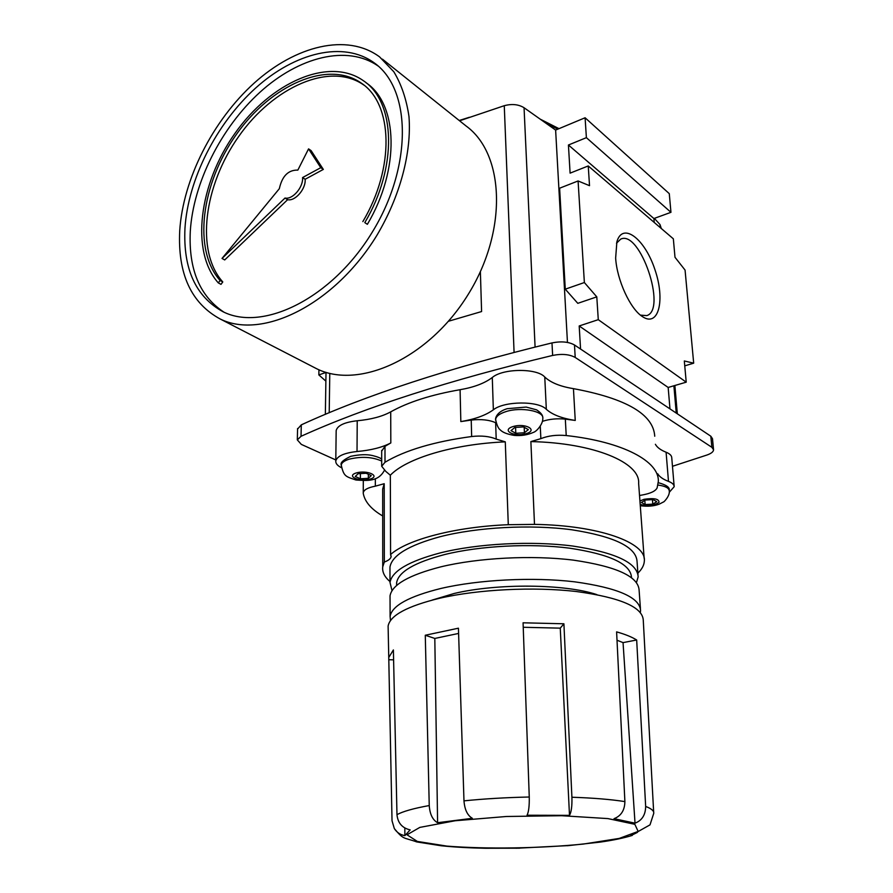 <?xml version="1.0" encoding="UTF-8"?>
<svg xmlns="http://www.w3.org/2000/svg" width="893" height="893" viewBox="0 0 893 893"><rect width="100%" height="100%" fill="white"/><g stroke="black" fill="none" stroke-linecap="round" stroke-linejoin="round"><path stroke-width="1.34" d="M448.498 321.246L481.595 311.545L480.378 271.684M615.645 258.066C616.929 280.045 630.224 308.922 642.335 316.535C658.744 327.887 665.452 299.825 654.848 269.407C644.791 238.766 622.633 221.609 616.884 241.78L615.645 258.066M640.448 315.129L646.744 315.609C667.227 309.815 640.058 229.59 620.724 239.112L616.505 243.197M654.234 222.457L653.899 218.539L670.956 212.322L586.388 137.667L568.428 145.012L570.102 173.142L588.241 165.953L673.344 238.822L674.996 257.284L685.065 270.077L693.682 363.172L684.317 360.973L686.226 382.171L598.277 319.672L579.189 325.967L580.562 349.04M653.899 218.539L568.428 145.012M669.973 408.882L668.165 387.462L686.226 382.171M668.165 387.462L579.189 325.967M684.764 365.851L693.682 363.172M584.368 282.534L596.792 296.867L577.793 303.33L565.269 289.176L584.368 282.534L578.084 180.966L559.621 188.2L565.269 289.176M588.241 165.953L589.525 185.677L578.084 180.966M326.001 372.426L318.846 374.926L325.867 381.121M318.935 369.769L318.846 374.926M670.956 212.322L669.281 193.647L585.094 117.764L555.625 130.065L524.057 107.729C518.543 104.347 511.946 103.666 504.266 105.698L459.571 120.789M661.3 228.508L659.994 224.545L654.346 218.372M567.457 342.421L555.625 130.065M598.277 319.672L596.792 296.867M586.388 137.667L585.094 117.764M297.849 170.105C288.305 169.849 282.132 176.044 279.33 188.691L222.033 258.434L285.023 198.034C292.513 199.909 303.475 187.162 302.56 177.573L320.766 167.683L308.565 148.874L297.849 170.105M222.033 258.434L224.701 259.941L287.624 199.686C295.114 201.561 306.065 188.847 305.138 179.27L323.333 169.413L311.121 150.627L308.565 148.874M223.942 312.159C199.697 296.186 188.49 269.251 190.287 231.365C193.223 183.087 220.939 127.799 259.896 92.292C298.798 56.906 347.064 44.382 378.141 66.026M365.996 82.703L366.03 82.725C398.088 103.934 400.265 169.045 367.38 224.31L364.802 222.614C397.742 167.225 395.61 102.025 363.551 80.828C329.104 56.17 270.534 82.536 234.971 133.37C199.016 183.902 190.254 251.424 218.305 282.902L221.006 284.365L222.781 281.942C195.366 251.368 203.749 185.632 238.744 136.406C273.347 86.9 330.388 61.26 363.987 85.159M367.38 224.31L364.802 222.614M184.963 228.351C188.01 179.638 216.162 123.77 255.565 88.106C294.891 52.564 343.526 40.397 374.334 62.945C411.573 89.222 412.544 167.024 372.057 232.493C331.995 298.206 263.223 332.006 223.138 311.791C195.779 296.822 183.054 269.016 184.963 228.351M382.438 59.161L466.012 125.935C504.835 153.92 507.76 231.209 468.021 294.69C428.718 358.428 358.997 389.839 316.758 368.787L312.617 366.655M179.727 230.684C183.02 179.326 212.724 120.555 254.248 83.027C295.706 45.643 347.053 32.829 379.547 56.851L393.824 71.775C401.426 84.377 406.471 99.313 408.983 116.57C411.74 152.603 400.086 196.382 376.868 235.384C334.674 304.546 262.397 340.032 220.236 319.013C191.124 303.229 177.618 273.783 179.727 230.684M222.781 281.942L220.091 280.48L218.305 282.902M362.848 221.598C394.985 167.56 392.898 103.934 361.553 83.295C327.977 59.351 270.869 85.069 236.198 134.687C201.148 184.014 192.687 249.873 220.091 280.48M287.624 199.686L285.023 198.034M305.138 179.27L302.56 177.573M323.333 169.413L320.766 167.683M388.176 628.996L388.109 626.082C390.029 615.411 407.286 606.124 439.903 598.187C478.414 589.347 533.813 586.589 576.32 591.512C620.389 597.529 642.703 607.117 643.273 620.289L653.665 812.139M437.592 822.71L472.352 818.301C467.463 815.499 464.673 809.683 463.98 800.854L458.433 628.192L425.28 635.247L429.243 805.553C429.868 814.26 432.647 819.986 437.592 822.71L434.813 638.45L425.28 635.247M569.5 815.354C571.353 812.172 572.156 806.133 571.911 797.237L563.907 623.783L523.075 622.801L529.259 797.014C529.426 805.966 528.689 812.027 527.037 815.231L569.5 815.354L560.257 628.147L523.242 627.277M635.023 823.167C641.978 820.511 645.527 814.941 645.661 806.446L636.676 640.002C631.887 636.999 625.2 634.298 616.605 631.876L624.888 801.59C624.709 810.275 621.093 815.968 614.027 818.68L635.023 823.167L623.046 642.614L617.007 640.225M404.83 828.001L404.875 835.636L410.166 829.887C402.185 828.057 397.787 822.966 396.972 814.65L393.389 649.948L388.756 657.482L392.027 820.756L394.326 828.581C403.792 839.922 402.732 837.098 417.143 841.987L441.198 845.76C454.28 847.111 469.126 847.948 485.725 848.272L519.648 848.194M637.468 832.365L630.48 835.826L650.015 824.853L653.732 813.378C654.134 810.944 651.443 808.634 645.661 806.446M636.676 640.002L623.046 642.614M563.907 623.783L560.257 628.147M458.6 633.438L434.813 638.45M393.601 659.838L388.734 659.737M404.875 835.636C400.377 834.843 396.86 832.499 394.326 828.581M416.06 841.731L417.143 841.987M510.986 430.627L515.797 433.272L524.425 432.77L528.321 429.611L523.544 426.932L514.837 427.446L510.986 430.627M515.562 427.401L515.797 433.272M358.115 473.725L355.258 476.471L360.381 478.76L368.351 478.313L371.265 475.567L366.152 473.268L358.115 473.725M644.154 558.337L638.629 483.303C640.448 462.596 593.99 442.872 530.877 441.589L534.494 524.381L508.284 524.704C455.151 526.814 407.063 539.606 390.576 554.553L390.33 475.221L385.798 471.404L381.691 466.258L385.006 462.25L384.983 446.31L381.679 451.166M508.284 524.704L505.282 441.856C453.398 444.055 406.449 458.343 390.33 475.221M389.995 581.544C384.537 576.956 382.115 572.045 382.74 566.832L384.325 562.054L384.213 483.705L382.673 489.118L382.673 492.981M534.494 524.381C599.103 525.318 646.443 542.631 644.344 560.893C644.166 565.068 642.022 569.142 637.892 573.127M482.711 848.205L485.725 848.272M432.067 600.107L454.191 593.477C497.066 583.207 564.968 583.855 596.87 594.615M390.453 620.635L390.107 616.282C392.15 605.61 409.106 596.334 440.986 588.442C478.704 579.635 532.875 576.889 574.545 581.812C617.766 587.806 639.779 597.406 640.582 610.6L640.326 612.408M390.051 598.835L390.04 595.798C392.072 584.703 408.938 575.07 440.617 566.899C478.112 557.768 531.938 554.966 573.384 560.134C616.36 566.419 638.272 576.42 639.109 590.15L640.415 608.367M396.626 585.495L396.626 582.66C398.546 571.844 414.519 562.478 444.547 554.575C479.921 545.779 530.531 543.134 569.533 548.168C609.997 554.274 630.648 563.996 631.474 577.336L631.496 577.604M392.027 590.686L390.007 582.459C392.027 571.073 408.815 561.217 440.383 552.867C477.722 543.524 531.335 540.7 572.614 546.014C615.433 552.477 637.278 562.746 638.16 576.822L636.486 582.482M389.962 570.292L389.962 567.1C391.971 555.401 408.693 545.277 440.104 536.715C477.275 527.149 530.632 524.28 571.743 529.772C614.384 536.447 636.151 547.018 637.055 561.485L637.982 574.445M390.576 554.553L391.101 556.663C390.743 558.705 388.488 560.503 384.325 562.054M567.401 845.727L600.007 842.132C613.067 840.28 623.816 838.036 632.255 835.424M639.522 495.481L641.81 495.079C650.417 493.55 655.529 491.161 657.125 487.902L658.331 481.383C659.369 461.502 623.303 441.789 566.218 435.55C556.685 434.679 548.235 435.706 540.857 438.642L540.298 426.642M530.877 441.589L540.857 438.642M385.006 462.25C405.154 450.239 434.043 441.655 471.66 436.521C481.528 435.449 489.71 436.309 496.195 439.099L505.282 441.856M669.248 492.322L674.182 486.696C674.126 484.598 672.228 482.823 668.489 481.372L666.089 452.226C669.806 453.744 671.692 455.597 671.759 457.785L674.137 486.172M655.384 444.29C657.103 447.426 660.675 450.072 666.089 452.226M657.717 473.77C659.447 476.773 663.041 479.307 668.489 481.372M566.218 435.55L565.325 419.13L575.248 420.436C561.931 418.393 552.298 414.687 546.326 409.307L544.763 377.025C550.691 382.628 560.246 386.502 573.44 388.645C626.361 398.49 653.453 414.352 654.736 436.219M546.326 409.307C538.434 400.667 503.953 400.99 493.349 409.82L492.289 377.505C502.77 368.329 536.927 368.028 544.763 377.025M496.195 439.099L495.637 422.713C489.185 419.855 481.048 418.973 471.225 420.067L460.833 421.585L460.085 389.705C473.982 387.305 484.72 383.242 492.289 377.505M460.833 421.585C474.864 419.252 485.703 415.334 493.349 409.82M384.983 446.31L390.821 442.939C382.193 447.426 370.93 450.284 357.021 451.512L357.222 420.759C371.008 419.487 382.171 416.529 390.71 411.863C408.213 402.073 431.33 394.695 460.085 389.705M357.021 451.512C344.274 452.918 337.197 456.055 335.79 460.922C335.545 463.434 337.42 465.688 341.427 467.686M357.222 420.759C344.586 422.199 337.565 425.459 336.17 430.526L336.159 431.498M384.213 483.705L375.328 486.172C367.938 487.589 363.909 489.766 363.25 492.69L363.261 493.461C364.835 501.81 371.321 509.311 382.695 515.964M672.474 466.291L706.977 455.017C711.252 453.51 713.44 451.758 713.563 449.759L711.877 447.315L575.204 357.457C569.444 354.298 561.92 353.617 552.633 355.436C449.413 380.161 365.55 407.119 301.03 436.297L297.313 439.881L301.332 444.401L335.801 459.951M713.529 449.436L712.491 438.697L710.817 436.219L574.489 344.977C568.741 341.773 561.25 341.081 551.986 342.912C449.168 367.961 365.605 395.275 301.298 424.856L297.57 429.075M565.325 419.13C557.187 418.315 549.597 419.04 542.553 421.306M653.073 499.589L656.768 501.665L652.783 504.132L645.137 504.545L641.408 502.491L645.36 500.013L653.073 499.589M644.813 500.348L645.137 504.545M652.437 499.622L652.783 504.132M360.404 473.591L360.381 478.76M368.363 474.261L368.351 478.313M524.191 427.3L524.425 432.77M545.712 123.055L557.846 129.139M329.204 412.767L329.785 373.374M514.078 352.344L504.266 105.698M535.086 347.02L524.057 107.729M676.247 413.079L673.891 385.787M660.262 227.626L659.994 224.545M463.98 800.854C484.452 798.777 506.208 797.505 529.259 797.014M571.911 797.237C593.108 797.951 610.767 799.402 624.888 801.59M396.972 814.65C402.944 811.402 413.705 808.366 429.243 805.553M455.14 820.756L506.353 816.492L561.686 815.711L607.91 818.591L634.845 824.306L638.149 831.416L619.251 838.415L583.363 844.064C539.026 848.439 486.875 849.243 446.98 846.117L417.355 841.429L407.007 834.799L419.833 827.398L455.14 820.756M575.248 420.436L573.44 388.645M390.821 442.939L390.71 411.863M471.66 436.521L471.225 420.067M711.877 447.315L710.817 436.219M575.204 357.457L574.489 344.977M552.633 355.436L551.986 342.912M301.03 436.297L301.298 424.856M375.328 486.172L375.339 478.67M639.924 501.006L644.076 499.299C654.178 497.847 659.146 498.897 659.001 502.424C653.709 505.739 647.436 506.387 640.181 504.355M657.929 485.044C665.173 486.026 668.946 487.946 669.248 490.793M356.34 472.933C367.09 469.718 380.909 476.025 370.082 479.083C359.555 482.231 345.613 476.092 356.34 472.933M341.249 465.744L341.26 465.03C341.684 462.652 344.341 460.71 349.219 459.158C361.486 456.267 372.314 456.892 381.679 461.034M384.314 470.522C378.141 481.774 367.592 480.769 355.927 479.999C346.004 476.482 343.749 476.929 341.26 465.007L341.26 465.007C340.11 462.797 343.247 459.906 350.659 456.345C359.477 454.448 366.822 454.191 372.705 455.597C377.471 456.803 380.463 457.986 381.679 459.158M513.174 426.519C525.575 422.824 538.479 430.158 526.044 433.674C513.921 437.291 500.817 430.158 513.174 426.519M505.996 411.595C520.876 406.706 544.06 411.037 542.821 418.315C543.033 424.309 536.481 431.475 533.668 432.279C527.73 434.958 521.255 435.996 514.268 435.416C507.324 434.244 502.703 432.435 500.404 430.024C498.327 428.551 496.731 425.023 495.615 419.464L495.615 419.464C496.039 416.305 499.5 413.682 505.996 411.595M495.637 420.268L495.615 419.487C495.369 419.967 495.057 412.365 507.179 408.693L526.178 407.063L536.559 409.842C540.734 412.555 542.81 415.133 542.777 417.578M459.203 120.499L469.338 117.284M540.153 119.126L558.996 128.659M326.012 372.348L325.353 414.374M674.874 385.497L677.329 413.805M377.103 65.133L374.334 62.945M316.758 368.787L220.236 319.013M361.553 83.295L363.942 85.125M388.756 657.482L388.109 626.082M382.673 489.118L382.74 566.832M390.04 595.798L390.107 616.282M396.626 582.66L396.637 585.495M389.962 567.1L390.007 582.459M516.165 848.261L569.477 845.548M336.17 430.526L335.79 460.922M297.581 428.495L297.313 439.881M381.679 450.407L381.691 466.258M391.101 555.904L391.101 556.663M363.306 480.702L363.25 492.69M669.248 490.782C670.252 495.738 663.532 502.603 663.432 501.989L659.291 504.121C653.933 506.186 647.592 506.711 640.281 505.706M669.214 490.38C669.984 487.444 666.345 484.877 658.264 482.678"/></g></svg>
